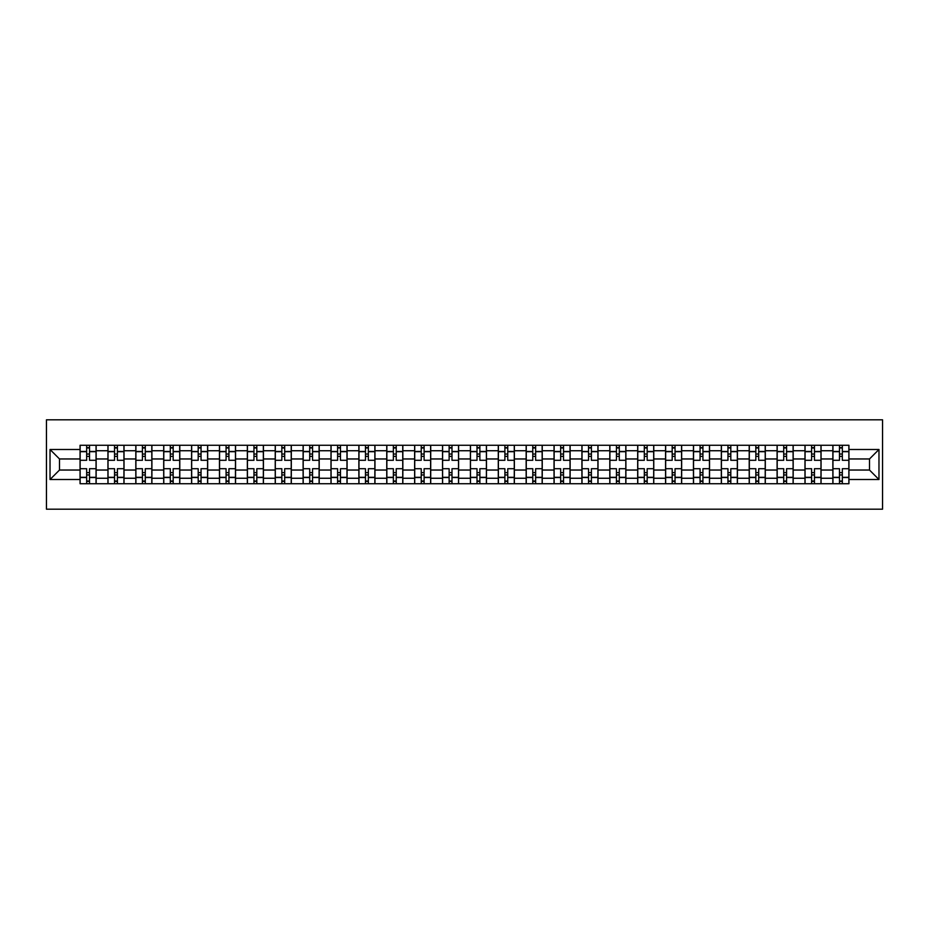 <?xml version="1.0" encoding="UTF-8"?>
<svg xmlns="http://www.w3.org/2000/svg" width="929" height="929" viewBox="0 0 929 929"><rect width="100%" height="100%" fill="white"/><g stroke="black" fill="none" stroke-linecap="round" stroke-linejoin="round"><path stroke-width="1.39" d="M46.45 509.185L882.55 509.185L882.55 419.815L46.45 419.815L46.45 509.185M107.938 483.719L107.938 450.739L96.14 450.739L96.14 483.719M96.14 450.739L96.14 445.281M107.938 450.739L107.938 445.281M124.021 445.281L124.021 483.719M135.82 483.719L135.82 445.281M151.903 445.281L151.903 483.719M163.701 483.719L163.701 445.281M179.785 445.281L179.785 483.719M191.583 483.719L191.583 445.281M207.666 445.281L207.666 483.719M219.465 483.719L219.465 445.281M235.548 445.281L235.548 483.719M247.346 483.719L247.346 445.281M263.43 445.281L263.43 483.719M275.228 483.719L275.228 445.281M291.311 445.281L291.311 483.719M303.109 483.719L303.109 445.281M319.193 445.281L319.193 483.719M330.991 483.719L330.991 445.281M347.074 445.281L347.074 483.719M358.873 483.719L358.873 445.281M374.956 445.281L374.956 483.719M386.754 483.719L386.754 445.281M402.838 445.281L402.838 483.719M414.636 483.719L414.636 445.281M430.719 445.281L430.719 483.719M442.518 483.719L442.518 445.281M458.601 445.281L458.601 483.719M470.399 483.719L470.399 445.281M486.482 445.281L486.482 483.719M498.281 483.719L498.281 445.281M514.364 445.281L514.364 483.719M526.162 483.719L526.162 445.281M542.246 445.281L542.246 483.719M554.044 483.719L554.044 445.281M570.127 445.281L570.127 483.719M581.926 483.719L581.926 445.281M598.009 445.281L598.009 483.719M609.807 483.719L609.807 445.281M625.891 445.281L625.891 483.719M637.689 483.719L637.689 445.281M653.772 445.281L653.772 483.719M665.57 483.719L665.57 445.281M681.654 445.281L681.654 483.719M693.452 483.719L693.452 445.281M709.535 445.281L709.535 483.719M721.334 483.719L721.334 445.281M737.417 445.281L737.417 483.719M749.215 483.719L749.215 445.281M765.299 445.281L765.299 483.719M777.097 483.719L777.097 445.281M793.18 445.281L793.18 483.719M804.978 483.719L804.978 445.281M821.062 445.281L821.062 483.719M832.86 483.719L832.86 445.281M832.86 470.039L821.062 470.039M804.978 470.039L793.18 470.039M777.097 470.039L765.299 470.039M749.215 470.039L737.417 470.039M721.334 470.039L709.535 470.039M693.452 470.039L681.654 470.039M665.57 470.039L653.772 470.039M637.689 470.039L625.891 470.039M609.807 470.039L598.009 470.039M581.926 470.039L570.127 470.039M554.044 470.039L542.246 470.039M526.162 470.039L514.364 470.039M498.281 470.039L486.482 470.039M470.399 470.039L458.601 470.039M442.518 470.039L430.719 470.039M414.636 470.039L402.838 470.039M386.754 470.039L374.956 470.039M358.873 470.039L347.074 470.039M330.991 470.039L319.193 470.039M303.109 470.039L291.311 470.039M275.228 470.039L263.43 470.039M247.346 470.039L235.548 470.039M219.465 470.039L207.666 470.039M191.583 470.039L179.785 470.039M163.701 470.039L151.903 470.039M135.82 470.039L124.021 470.039M107.938 470.039L96.14 470.039M832.86 458.961L821.062 458.961M804.978 458.961L793.18 458.961M777.097 458.961L765.299 458.961M749.215 458.961L737.417 458.961M721.334 458.961L709.535 458.961M693.452 458.961L681.654 458.961M665.57 458.961L653.772 458.961M637.689 458.961L625.891 458.961M609.807 458.961L598.009 458.961M581.926 458.961L570.127 458.961M554.044 458.961L542.246 458.961M526.162 458.961L514.364 458.961M498.281 458.961L486.482 458.961M470.399 458.961L458.601 458.961M442.518 458.961L430.719 458.961M414.636 458.961L402.838 458.961M386.754 458.961L374.956 458.961M358.873 458.961L347.074 458.961M330.991 458.961L319.193 458.961M303.109 458.961L291.311 458.961M275.228 458.961L263.43 458.961M247.346 458.961L235.548 458.961M219.465 458.961L207.666 458.961M191.583 458.961L179.785 458.961M163.701 458.961L151.903 458.961M135.82 458.961L124.021 458.961M107.938 458.961L96.14 458.961M59.502 470.039L80.057 470.039L80.057 458.961L59.502 458.961L59.502 470.039L50.027 479.515L50.027 449.485L80.057 449.485L80.057 458.961M848.943 458.961L848.943 470.039L869.498 470.039L869.498 458.961L848.943 458.961L848.943 445.281L80.057 445.281L80.057 449.485M848.943 449.485L878.973 449.485L878.973 479.515L848.943 479.515L848.943 470.039M80.057 470.039L80.057 483.719L848.943 483.719L848.943 479.515M80.057 479.515L50.027 479.515M89.521 481.036L86.664 481.036M86.664 447.964L89.521 447.964M117.402 481.036L114.546 481.036M114.546 447.964L117.402 447.964M145.284 481.036L142.427 481.036M142.427 447.964L145.284 447.964M173.166 481.036L170.309 481.036M170.309 447.964L173.166 447.964M201.047 481.036L198.191 481.036M198.191 447.964L201.047 447.964M228.929 481.036L226.072 481.036M226.072 447.964L228.929 447.964M256.81 481.036L253.954 481.036M253.954 447.964L256.81 447.964M284.692 481.036L281.835 481.036M281.835 447.964L284.692 447.964M312.574 481.036L309.717 481.036M309.717 447.964L312.574 447.964M340.467 481.036L337.599 481.036M337.599 447.964L340.467 447.964M368.348 481.036L365.48 481.036M365.48 447.964L368.348 447.964M396.23 481.036L393.362 481.036M393.362 447.964L396.23 447.964M424.112 481.036L421.243 481.036M421.243 447.964L424.112 447.964M451.993 481.036L449.125 481.036M449.125 447.964L451.993 447.964M479.875 481.036L477.007 481.036M477.007 447.964L479.875 447.964M507.757 481.036L504.888 481.036M504.888 447.964L507.757 447.964M535.638 481.036L532.77 481.036M532.77 447.964L535.638 447.964M563.52 481.036L560.651 481.036M560.651 447.964L563.52 447.964M591.401 481.036L588.533 481.036M588.533 447.964L591.401 447.964M619.283 481.036L616.426 481.036M616.426 447.964L619.283 447.964M647.165 481.036L644.308 481.036M644.308 447.964L647.165 447.964M675.046 481.036L672.19 481.036M672.19 447.964L675.046 447.964M702.928 481.036L700.071 481.036M700.071 447.964L702.928 447.964M730.809 481.036L727.953 481.036M727.953 447.964L730.809 447.964M758.691 481.036L755.834 481.036M755.834 447.964L758.691 447.964M786.573 481.036L783.716 481.036M783.716 447.964L786.573 447.964M814.454 481.036L811.598 481.036M811.598 447.964L814.454 447.964M842.336 481.036L839.479 481.036M839.479 447.964L842.336 447.964M50.027 449.485L59.502 458.961M869.498 470.039L878.973 479.515M869.498 458.961L878.973 449.485M96.047 483.719L96.047 460.296L89.521 460.296L89.521 445.281M86.664 445.281L86.664 460.296L80.138 460.296L80.138 445.281M96.047 460.296L96.047 445.281M80.138 483.719L80.138 468.704L86.664 468.704L86.664 483.719M89.521 483.719L89.521 468.704L96.047 468.704M86.664 456.371L89.521 456.371M80.138 468.704L80.138 460.296M89.521 472.629L86.664 472.629M89.521 481.385L86.664 481.385M86.664 474.951L89.521 474.951M89.521 454.049L86.664 454.049M86.664 447.615L89.521 447.615M123.929 483.719L123.929 460.296L117.402 460.296L117.402 445.281M114.546 445.281L114.546 460.296L108.019 460.296L108.019 445.281M123.929 460.296L123.929 445.281M108.019 483.719L108.019 468.704L114.546 468.704L114.546 483.719M117.402 483.719L117.402 468.704L123.929 468.704M114.546 456.371L117.402 456.371M108.019 468.704L108.019 460.296M117.402 472.629L114.546 472.629M117.402 481.385L114.546 481.385M114.546 474.951L117.402 474.951M117.402 454.049L114.546 454.049M114.546 447.615L117.402 447.615M151.81 483.719L151.81 460.296L145.284 460.296L145.284 445.281M142.427 445.281L142.427 460.296L135.901 460.296L135.901 445.281M151.81 460.296L151.81 445.281M135.901 483.719L135.901 468.704L142.427 468.704L142.427 483.719M145.284 483.719L145.284 468.704L151.81 468.704M142.427 456.371L145.284 456.371M135.901 468.704L135.901 460.296M145.284 472.629L142.427 472.629M145.284 481.385L142.427 481.385M142.427 474.951L145.284 474.951M145.284 454.049L142.427 454.049M142.427 447.615L145.284 447.615M179.692 483.719L179.692 460.296L173.166 460.296L173.166 445.281M170.309 445.281L170.309 460.296L163.783 460.296L163.783 445.281M179.692 460.296L179.692 445.281M163.783 483.719L163.783 468.704L170.309 468.704L170.309 483.719M173.166 483.719L173.166 468.704L179.692 468.704M170.309 456.371L173.166 456.371M163.783 468.704L163.783 460.296M173.166 472.629L170.309 472.629M173.166 481.385L170.309 481.385M170.309 474.951L173.166 474.951M173.166 454.049L170.309 454.049M170.309 447.615L173.166 447.615M207.573 483.719L207.573 460.296L201.047 460.296L201.047 445.281M198.191 445.281L198.191 460.296L191.664 460.296L191.664 445.281M207.573 460.296L207.573 445.281M191.664 483.719L191.664 468.704L198.191 468.704L198.191 483.719M201.047 483.719L201.047 468.704L207.573 468.704M198.191 456.371L201.047 456.371M191.664 468.704L191.664 460.296M201.047 472.629L198.191 472.629M201.047 481.385L198.191 481.385M198.191 474.951L201.047 474.951M201.047 454.049L198.191 454.049M198.191 447.615L201.047 447.615M235.455 483.719L235.455 460.296L228.929 460.296L228.929 445.281M226.072 445.281L226.072 460.296L219.546 460.296L219.546 445.281M235.455 460.296L235.455 445.281M219.546 483.719L219.546 468.704L226.072 468.704L226.072 483.719M228.929 483.719L228.929 468.704L235.455 468.704M226.072 456.371L228.929 456.371M219.546 468.704L219.546 460.296M228.929 472.629L226.072 472.629M228.929 481.385L226.072 481.385M226.072 474.951L228.929 474.951M228.929 454.049L226.072 454.049M226.072 447.615L228.929 447.615M263.337 483.719L263.337 460.296L256.81 460.296L256.81 445.281M253.954 445.281L253.954 460.296L247.428 460.296L247.428 445.281M263.337 460.296L263.337 445.281M247.428 483.719L247.428 468.704L253.954 468.704L253.954 483.719M256.81 483.719L256.81 468.704L263.337 468.704M253.954 456.371L256.81 456.371M247.428 468.704L247.428 460.296M256.81 472.629L253.954 472.629M256.81 481.385L253.954 481.385M253.954 474.951L256.81 474.951M256.81 454.049L253.954 454.049M253.954 447.615L256.81 447.615M291.218 483.719L291.218 460.296L284.692 460.296L284.692 445.281M281.835 445.281L281.835 460.296L275.309 460.296L275.309 445.281M291.218 460.296L291.218 445.281M275.309 483.719L275.309 468.704L281.835 468.704L281.835 483.719M284.692 483.719L284.692 468.704L291.218 468.704M281.835 456.371L284.692 456.371M275.309 468.704L275.309 460.296M284.692 472.629L281.835 472.629M284.692 481.385L281.835 481.385M281.835 474.951L284.692 474.951M284.692 454.049L281.835 454.049M281.835 447.615L284.692 447.615M319.1 483.719L319.1 460.296L312.574 460.296L312.574 445.281M309.717 445.281L309.717 460.296L303.191 460.296L303.191 445.281M319.1 460.296L319.1 445.281M303.191 483.719L303.191 468.704L309.717 468.704L309.717 483.719M312.574 483.719L312.574 468.704L319.1 468.704M309.717 456.371L312.574 456.371M303.191 468.704L303.191 460.296M312.574 472.629L309.717 472.629M312.574 481.385L309.717 481.385M309.717 474.951L312.574 474.951M312.574 454.049L309.717 454.049M309.717 447.615L312.574 447.615M346.981 483.719L346.981 460.296L340.467 460.296L340.467 445.281M337.599 445.281L337.599 460.296L331.072 460.296L331.072 445.281M346.981 460.296L346.981 445.281M331.072 483.719L331.072 468.704L337.599 468.704L337.599 483.719M340.467 483.719L340.467 468.704L346.981 468.704M337.599 456.371L340.467 456.371M331.072 468.704L331.072 460.296M340.467 472.629L337.599 472.629M340.467 481.385L337.599 481.385M337.599 474.951L340.467 474.951M340.467 454.049L337.599 454.049M337.599 447.615L340.467 447.615M374.863 483.719L374.863 460.296L368.348 460.296L368.348 445.281M365.48 445.281L365.48 460.296L358.966 460.296L358.966 445.281M374.863 460.296L374.863 445.281M358.966 483.719L358.966 468.704L365.48 468.704L365.48 483.719M368.348 483.719L368.348 468.704L374.863 468.704M365.48 456.371L368.348 456.371M358.966 468.704L358.966 460.296M368.348 472.629L365.48 472.629M368.348 481.385L365.48 481.385M365.48 474.951L368.348 474.951M368.348 454.049L365.48 454.049M365.48 447.615L368.348 447.615M402.745 483.719L402.745 460.296L396.23 460.296L396.23 445.281M393.362 445.281L393.362 460.296L386.847 460.296L386.847 445.281M402.745 460.296L402.745 445.281M386.847 483.719L386.847 468.704L393.362 468.704L393.362 483.719M396.23 483.719L396.23 468.704L402.745 468.704M393.362 456.371L396.23 456.371M386.847 468.704L386.847 460.296M396.23 472.629L393.362 472.629M396.23 481.385L393.362 481.385M393.362 474.951L396.23 474.951M396.23 454.049L393.362 454.049M393.362 447.615L396.23 447.615M430.626 483.719L430.626 460.296L424.112 460.296L424.112 445.281M421.243 445.281L421.243 460.296L414.729 460.296L414.729 445.281M430.626 460.296L430.626 445.281M414.729 483.719L414.729 468.704L421.243 468.704L421.243 483.719M424.112 483.719L424.112 468.704L430.626 468.704M421.243 456.371L424.112 456.371M414.729 468.704L414.729 460.296M424.112 472.629L421.243 472.629M424.112 481.385L421.243 481.385M421.243 474.951L424.112 474.951M424.112 454.049L421.243 454.049M421.243 447.615L424.112 447.615M458.508 483.719L458.508 460.296L451.993 460.296L451.993 445.281M449.125 445.281L449.125 460.296L442.61 460.296L442.61 445.281M458.508 460.296L458.508 445.281M442.61 483.719L442.61 468.704L449.125 468.704L449.125 483.719M451.993 483.719L451.993 468.704L458.508 468.704M449.125 456.371L451.993 456.371M442.61 468.704L442.61 460.296M451.993 472.629L449.125 472.629M451.993 481.385L449.125 481.385M449.125 474.951L451.993 474.951M451.993 454.049L449.125 454.049M449.125 447.615L451.993 447.615M486.39 483.719L486.39 460.296L479.875 460.296L479.875 445.281M477.007 445.281L477.007 460.296L470.492 460.296L470.492 445.281M486.39 460.296L486.39 445.281M470.492 483.719L470.492 468.704L477.007 468.704L477.007 483.719M479.875 483.719L479.875 468.704L486.39 468.704M477.007 456.371L479.875 456.371M470.492 468.704L470.492 460.296M479.875 472.629L477.007 472.629M479.875 481.385L477.007 481.385M477.007 474.951L479.875 474.951M479.875 454.049L477.007 454.049M477.007 447.615L479.875 447.615M514.271 483.719L514.271 460.296L507.757 460.296L507.757 445.281M504.888 445.281L504.888 460.296L498.374 460.296L498.374 445.281M514.271 460.296L514.271 445.281M498.374 483.719L498.374 468.704L504.888 468.704L504.888 483.719M507.757 483.719L507.757 468.704L514.271 468.704M504.888 456.371L507.757 456.371M498.374 468.704L498.374 460.296M507.757 472.629L504.888 472.629M507.757 481.385L504.888 481.385M504.888 474.951L507.757 474.951M507.757 454.049L504.888 454.049M504.888 447.615L507.757 447.615M542.153 483.719L542.153 460.296L535.638 460.296L535.638 445.281M532.77 445.281L532.77 460.296L526.255 460.296L526.255 445.281M542.153 460.296L542.153 445.281M526.255 483.719L526.255 468.704L532.77 468.704L532.77 483.719M535.638 483.719L535.638 468.704L542.153 468.704M532.77 456.371L535.638 456.371M526.255 468.704L526.255 460.296M535.638 472.629L532.77 472.629M535.638 481.385L532.77 481.385M532.77 474.951L535.638 474.951M535.638 454.049L532.77 454.049M532.77 447.615L535.638 447.615M570.034 483.719L570.034 460.296L563.52 460.296L563.52 445.281M560.651 445.281L560.651 460.296L554.137 460.296L554.137 445.281M570.034 460.296L570.034 445.281M554.137 483.719L554.137 468.704L560.651 468.704L560.651 483.719M563.52 483.719L563.52 468.704L570.034 468.704M560.651 456.371L563.52 456.371M554.137 468.704L554.137 460.296M563.52 472.629L560.651 472.629M563.52 481.385L560.651 481.385M560.651 474.951L563.52 474.951M563.52 454.049L560.651 454.049M560.651 447.615L563.52 447.615M597.928 483.719L597.928 460.296L591.401 460.296L591.401 445.281M588.533 445.281L588.533 460.296L582.018 460.296L582.018 445.281M597.928 460.296L597.928 445.281M582.018 483.719L582.018 468.704L588.533 468.704L588.533 483.719M591.401 483.719L591.401 468.704L597.928 468.704M588.533 456.371L591.401 456.371M582.018 468.704L582.018 460.296M591.401 472.629L588.533 472.629M591.401 481.385L588.533 481.385M588.533 474.951L591.401 474.951M591.401 454.049L588.533 454.049M588.533 447.615L591.401 447.615M625.809 483.719L625.809 460.296L619.283 460.296L619.283 445.281M616.426 445.281L616.426 460.296L609.9 460.296L609.9 445.281M625.809 460.296L625.809 445.281M609.9 483.719L609.9 468.704L616.426 468.704L616.426 483.719M619.283 483.719L619.283 468.704L625.809 468.704M616.426 456.371L619.283 456.371M609.9 468.704L609.9 460.296M619.283 472.629L616.426 472.629M619.283 481.385L616.426 481.385M616.426 474.951L619.283 474.951M619.283 454.049L616.426 454.049M616.426 447.615L619.283 447.615M653.691 483.719L653.691 460.296L647.165 460.296L647.165 445.281M644.308 445.281L644.308 460.296L637.782 460.296L637.782 445.281M653.691 460.296L653.691 445.281M637.782 483.719L637.782 468.704L644.308 468.704L644.308 483.719M647.165 483.719L647.165 468.704L653.691 468.704M644.308 456.371L647.165 456.371M637.782 468.704L637.782 460.296M647.165 472.629L644.308 472.629M647.165 481.385L644.308 481.385M644.308 474.951L647.165 474.951M647.165 454.049L644.308 454.049M644.308 447.615L647.165 447.615M681.572 483.719L681.572 460.296L675.046 460.296L675.046 445.281M672.19 445.281L672.19 460.296L665.663 460.296L665.663 445.281M681.572 460.296L681.572 445.281M665.663 483.719L665.663 468.704L672.19 468.704L672.19 483.719M675.046 483.719L675.046 468.704L681.572 468.704M672.19 456.371L675.046 456.371M665.663 468.704L665.663 460.296M675.046 472.629L672.19 472.629M675.046 481.385L672.19 481.385M672.19 474.951L675.046 474.951M675.046 454.049L672.19 454.049M672.19 447.615L675.046 447.615M709.454 483.719L709.454 460.296L702.928 460.296L702.928 445.281M700.071 445.281L700.071 460.296L693.545 460.296L693.545 445.281M709.454 460.296L709.454 445.281M693.545 483.719L693.545 468.704L700.071 468.704L700.071 483.719M702.928 483.719L702.928 468.704L709.454 468.704M700.071 456.371L702.928 456.371M693.545 468.704L693.545 460.296M702.928 472.629L700.071 472.629M702.928 481.385L700.071 481.385M700.071 474.951L702.928 474.951M702.928 454.049L700.071 454.049M700.071 447.615L702.928 447.615M737.336 483.719L737.336 460.296L730.809 460.296L730.809 445.281M727.953 445.281L727.953 460.296L721.427 460.296L721.427 445.281M737.336 460.296L737.336 445.281M721.427 483.719L721.427 468.704L727.953 468.704L727.953 483.719M730.809 483.719L730.809 468.704L737.336 468.704M727.953 456.371L730.809 456.371M721.427 468.704L721.427 460.296M730.809 472.629L727.953 472.629M730.809 481.385L727.953 481.385M727.953 474.951L730.809 474.951M730.809 454.049L727.953 454.049M727.953 447.615L730.809 447.615M765.217 483.719L765.217 460.296L758.691 460.296L758.691 445.281M755.834 445.281L755.834 460.296L749.308 460.296L749.308 445.281M765.217 460.296L765.217 445.281M749.308 483.719L749.308 468.704L755.834 468.704L755.834 483.719M758.691 483.719L758.691 468.704L765.217 468.704M755.834 456.371L758.691 456.371M749.308 468.704L749.308 460.296M758.691 472.629L755.834 472.629M758.691 481.385L755.834 481.385M755.834 474.951L758.691 474.951M758.691 454.049L755.834 454.049M755.834 447.615L758.691 447.615M793.099 483.719L793.099 460.296L786.573 460.296L786.573 445.281M783.716 445.281L783.716 460.296L777.19 460.296L777.19 445.281M793.099 460.296L793.099 445.281M777.19 483.719L777.19 468.704L783.716 468.704L783.716 483.719M786.573 483.719L786.573 468.704L793.099 468.704M783.716 456.371L786.573 456.371M777.19 468.704L777.19 460.296M786.573 472.629L783.716 472.629M786.573 481.385L783.716 481.385M783.716 474.951L786.573 474.951M786.573 454.049L783.716 454.049M783.716 447.615L786.573 447.615M820.981 483.719L820.981 460.296L814.454 460.296L814.454 445.281M811.598 445.281L811.598 460.296L805.071 460.296L805.071 445.281M820.981 460.296L820.981 445.281M805.071 483.719L805.071 468.704L811.598 468.704L811.598 483.719M814.454 483.719L814.454 468.704L820.981 468.704M811.598 456.371L814.454 456.371M805.071 468.704L805.071 460.296M814.454 472.629L811.598 472.629M814.454 481.385L811.598 481.385M811.598 474.951L814.454 474.951M814.454 454.049L811.598 454.049M811.598 447.615L814.454 447.615M848.862 483.719L848.862 460.296L842.336 460.296L842.336 445.281M839.479 445.281L839.479 460.296L832.953 460.296L832.953 445.281M848.862 460.296L848.862 445.281M832.953 483.719L832.953 468.704L839.479 468.704L839.479 483.719M842.336 483.719L842.336 468.704L848.862 468.704M839.479 456.371L842.336 456.371M832.953 468.704L832.953 460.296M842.336 472.629L839.479 472.629M842.336 481.385L839.479 481.385M839.479 474.951L842.336 474.951M842.336 454.049L839.479 454.049M839.479 447.615L842.336 447.615M804.978 450.739L793.18 450.739M777.097 450.739L765.299 450.739M749.215 450.739L737.417 450.739M721.334 450.739L709.535 450.739M693.452 450.739L681.654 450.739M665.57 450.739L653.772 450.739M637.689 450.739L625.891 450.739M609.807 450.739L598.009 450.739M581.926 450.739L570.127 450.739M554.044 450.739L542.246 450.739M526.162 450.739L514.364 450.739M498.281 450.739L486.482 450.739M470.399 450.739L458.601 450.739M442.518 450.739L430.719 450.739M414.636 450.739L402.838 450.739M386.754 450.739L374.956 450.739M358.873 450.739L347.074 450.739M330.991 450.739L319.193 450.739M303.109 450.739L291.311 450.739M275.228 450.739L263.43 450.739M247.346 450.739L235.548 450.739M219.465 450.739L207.666 450.739M191.583 450.739L179.785 450.739M163.701 450.739L151.903 450.739M135.82 450.739L124.021 450.739M832.86 450.739L821.062 450.739M804.978 478.261L793.18 478.261M777.097 478.261L765.299 478.261M749.215 478.261L737.417 478.261M721.334 478.261L709.535 478.261M693.452 478.261L681.654 478.261M665.57 478.261L653.772 478.261M637.689 478.261L625.891 478.261M609.807 478.261L598.009 478.261M581.926 478.261L570.127 478.261M554.044 478.261L542.246 478.261M526.162 478.261L514.364 478.261M498.281 478.261L486.482 478.261M470.399 478.261L458.601 478.261M442.518 478.261L430.719 478.261M414.636 478.261L402.838 478.261M386.754 478.261L374.956 478.261M358.873 478.261L347.074 478.261M330.991 478.261L319.193 478.261M303.109 478.261L291.311 478.261M275.228 478.261L263.43 478.261M247.346 478.261L235.548 478.261M219.465 478.261L207.666 478.261M191.583 478.261L179.785 478.261M163.701 478.261L151.903 478.261M135.82 478.261L124.021 478.261M107.938 478.261L96.14 478.261M832.86 478.261L821.062 478.261M96.047 451.448L89.521 451.448M86.664 451.448L80.138 451.448M86.664 451.691L80.138 451.691M86.664 477.309L80.138 477.309M86.664 477.552L80.138 477.552M96.047 477.552L89.521 477.552M96.047 451.691L89.521 451.691M96.047 477.309L89.521 477.309M123.929 451.448L117.402 451.448M114.546 451.448L108.019 451.448M114.546 451.691L108.019 451.691M114.546 477.309L108.019 477.309M114.546 477.552L108.019 477.552M123.929 477.552L117.402 477.552M123.929 451.691L117.402 451.691M123.929 477.309L117.402 477.309M151.81 451.448L145.284 451.448M142.427 451.448L135.901 451.448M142.427 451.691L135.901 451.691M142.427 477.309L135.901 477.309M142.427 477.552L135.901 477.552M151.81 477.552L145.284 477.552M151.81 451.691L145.284 451.691M151.81 477.309L145.284 477.309M179.692 451.448L173.166 451.448M170.309 451.448L163.783 451.448M170.309 451.691L163.783 451.691M170.309 477.309L163.783 477.309M170.309 477.552L163.783 477.552M179.692 477.552L173.166 477.552M179.692 451.691L173.166 451.691M179.692 477.309L173.166 477.309M207.573 451.448L201.047 451.448M198.191 451.448L191.664 451.448M198.191 451.691L191.664 451.691M198.191 477.309L191.664 477.309M198.191 477.552L191.664 477.552M207.573 477.552L201.047 477.552M207.573 451.691L201.047 451.691M207.573 477.309L201.047 477.309M235.455 451.448L228.929 451.448M226.072 451.448L219.546 451.448M226.072 451.691L219.546 451.691M226.072 477.309L219.546 477.309M226.072 477.552L219.546 477.552M235.455 477.552L228.929 477.552M235.455 451.691L228.929 451.691M235.455 477.309L228.929 477.309M263.337 451.448L256.81 451.448M253.954 451.448L247.428 451.448M253.954 451.691L247.428 451.691M253.954 477.309L247.428 477.309M253.954 477.552L247.428 477.552M263.337 477.552L256.81 477.552M263.337 451.691L256.81 451.691M263.337 477.309L256.81 477.309M291.218 451.448L284.692 451.448M281.835 451.448L275.309 451.448M281.835 451.691L275.309 451.691M281.835 477.309L275.309 477.309M281.835 477.552L275.309 477.552M291.218 477.552L284.692 477.552M291.218 451.691L284.692 451.691M291.218 477.309L284.692 477.309M319.1 451.448L312.574 451.448M309.717 451.448L303.191 451.448M309.717 451.691L303.191 451.691M309.717 477.309L303.191 477.309M309.717 477.552L303.191 477.552M319.1 477.552L312.574 477.552M319.1 451.691L312.574 451.691M319.1 477.309L312.574 477.309M346.981 451.448L340.467 451.448M337.599 451.448L331.072 451.448M337.599 451.691L331.072 451.691M337.599 477.309L331.072 477.309M337.599 477.552L331.072 477.552M346.981 477.552L340.467 477.552M346.981 451.691L340.467 451.691M346.981 477.309L340.467 477.309M374.863 451.448L368.348 451.448M365.48 451.448L358.966 451.448M365.48 451.691L358.966 451.691M365.48 477.309L358.966 477.309M365.48 477.552L358.966 477.552M374.863 477.552L368.348 477.552M374.863 451.691L368.348 451.691M374.863 477.309L368.348 477.309M402.745 451.448L396.23 451.448M393.362 451.448L386.847 451.448M393.362 451.691L386.847 451.691M393.362 477.309L386.847 477.309M393.362 477.552L386.847 477.552M402.745 477.552L396.23 477.552M402.745 451.691L396.23 451.691M402.745 477.309L396.23 477.309M430.626 451.448L424.112 451.448M421.243 451.448L414.729 451.448M421.243 451.691L414.729 451.691M421.243 477.309L414.729 477.309M421.243 477.552L414.729 477.552M430.626 477.552L424.112 477.552M430.626 451.691L424.112 451.691M430.626 477.309L424.112 477.309M458.508 451.448L451.993 451.448M449.125 451.448L442.61 451.448M449.125 451.691L442.61 451.691M449.125 477.309L442.61 477.309M449.125 477.552L442.61 477.552M458.508 477.552L451.993 477.552M458.508 451.691L451.993 451.691M458.508 477.309L451.993 477.309M486.39 451.448L479.875 451.448M477.007 451.448L470.492 451.448M477.007 451.691L470.492 451.691M477.007 477.309L470.492 477.309M477.007 477.552L470.492 477.552M486.39 477.552L479.875 477.552M486.39 451.691L479.875 451.691M486.39 477.309L479.875 477.309M514.271 451.448L507.757 451.448M504.888 451.448L498.374 451.448M504.888 451.691L498.374 451.691M504.888 477.309L498.374 477.309M504.888 477.552L498.374 477.552M514.271 477.552L507.757 477.552M514.271 451.691L507.757 451.691M514.271 477.309L507.757 477.309M542.153 451.448L535.638 451.448M532.77 451.448L526.255 451.448M532.77 451.691L526.255 451.691M532.77 477.309L526.255 477.309M532.77 477.552L526.255 477.552M542.153 477.552L535.638 477.552M542.153 451.691L535.638 451.691M542.153 477.309L535.638 477.309M570.034 451.448L563.52 451.448M560.651 451.448L554.137 451.448M560.651 451.691L554.137 451.691M560.651 477.309L554.137 477.309M560.651 477.552L554.137 477.552M570.034 477.552L563.52 477.552M570.034 451.691L563.52 451.691M570.034 477.309L563.52 477.309M597.928 451.448L591.401 451.448M588.533 451.448L582.018 451.448M588.533 451.691L582.018 451.691M588.533 477.309L582.018 477.309M588.533 477.552L582.018 477.552M597.928 477.552L591.401 477.552M597.928 451.691L591.401 451.691M597.928 477.309L591.401 477.309M625.809 451.448L619.283 451.448M616.426 451.448L609.9 451.448M616.426 451.691L609.9 451.691M616.426 477.309L609.9 477.309M616.426 477.552L609.9 477.552M625.809 477.552L619.283 477.552M625.809 451.691L619.283 451.691M625.809 477.309L619.283 477.309M653.691 451.448L647.165 451.448M644.308 451.448L637.782 451.448M644.308 451.691L637.782 451.691M644.308 477.309L637.782 477.309M644.308 477.552L637.782 477.552M653.691 477.552L647.165 477.552M653.691 451.691L647.165 451.691M653.691 477.309L647.165 477.309M681.572 451.448L675.046 451.448M672.19 451.448L665.663 451.448M672.19 451.691L665.663 451.691M672.19 477.309L665.663 477.309M672.19 477.552L665.663 477.552M681.572 477.552L675.046 477.552M681.572 451.691L675.046 451.691M681.572 477.309L675.046 477.309M709.454 451.448L702.928 451.448M700.071 451.448L693.545 451.448M700.071 451.691L693.545 451.691M700.071 477.309L693.545 477.309M700.071 477.552L693.545 477.552M709.454 477.552L702.928 477.552M709.454 451.691L702.928 451.691M709.454 477.309L702.928 477.309M737.336 451.448L730.809 451.448M727.953 451.448L721.427 451.448M727.953 451.691L721.427 451.691M727.953 477.309L721.427 477.309M727.953 477.552L721.427 477.552M737.336 477.552L730.809 477.552M737.336 451.691L730.809 451.691M737.336 477.309L730.809 477.309M765.217 451.448L758.691 451.448M755.834 451.448L749.308 451.448M755.834 451.691L749.308 451.691M755.834 477.309L749.308 477.309M755.834 477.552L749.308 477.552M765.217 477.552L758.691 477.552M765.217 451.691L758.691 451.691M765.217 477.309L758.691 477.309M793.099 451.448L786.573 451.448M783.716 451.448L777.19 451.448M783.716 451.691L777.19 451.691M783.716 477.309L777.19 477.309M783.716 477.552L777.19 477.552M793.099 477.552L786.573 477.552M793.099 451.691L786.573 451.691M793.099 477.309L786.573 477.309M820.981 451.448L814.454 451.448M811.598 451.448L805.071 451.448M811.598 451.691L805.071 451.691M811.598 477.309L805.071 477.309M811.598 477.552L805.071 477.552M820.981 477.552L814.454 477.552M820.981 451.691L814.454 451.691M820.981 477.309L814.454 477.309M848.862 451.448L842.336 451.448M839.479 451.448L832.953 451.448M839.479 451.691L832.953 451.691M839.479 477.309L832.953 477.309M839.479 477.552L832.953 477.552M848.862 477.552L842.336 477.552M848.862 451.691L842.336 451.691M848.862 477.309L842.336 477.309"/></g></svg>
